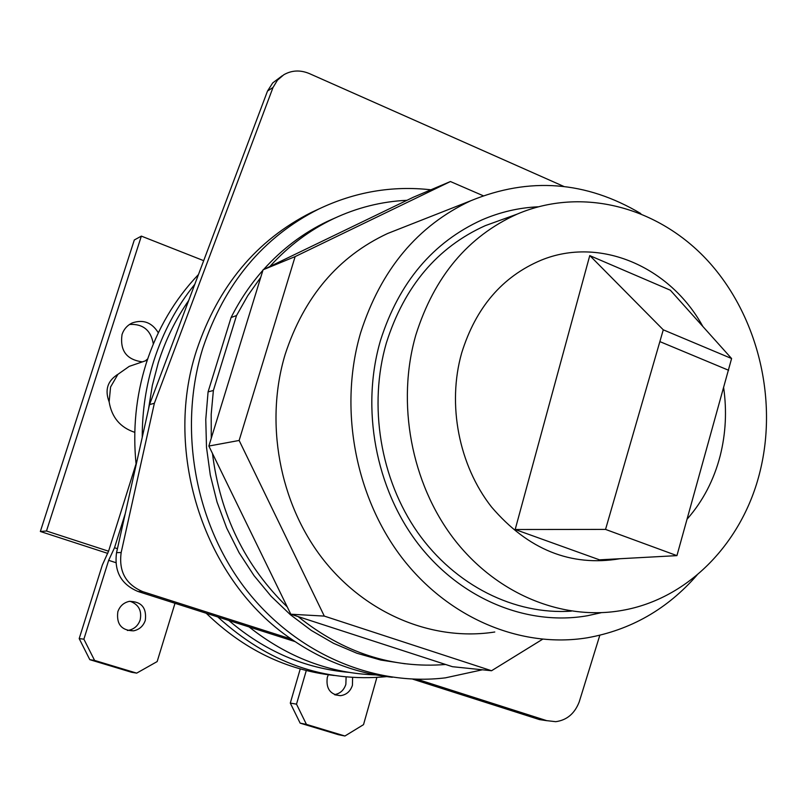 <?xml version="1.0" encoding="UTF-8"?>
<svg xmlns="http://www.w3.org/2000/svg" width="807" height="807" viewBox="0 0 807 807"><rect width="100%" height="100%" fill="white"/><g stroke="black" fill="none" stroke-linecap="round" stroke-linejoin="round"><path stroke-width="1.21" d="M107.745 553.39L40.35 531.48L134.315 239.972L141.356 236.118L203.687 260.671M145.341 360.87L147.691 358.883M153.33 343.953C150.939 330.224 143.01 323.728 129.524 324.444M117.469 374.821L116.844 374.892M376.879 677.456L363.523 724.646L344.922 736.004L306.428 724.383L296.512 704.158L306.287 670.536M344.922 736.004L338.375 734.683L300.143 723.143L290.298 703.089L296.512 704.158M290.298 703.089L300.244 668.932M40.35 531.48L46.483 531.006L108.572 551.211L136.05 463.864M46.483 531.006L141.356 236.118M158.323 332.787C151.908 322.427 143.182 319.158 132.146 322.971C127.213 325.352 123.834 329.206 122.028 334.532C119.779 350.642 126.568 359.751 142.395 361.869M133.478 364.925L129.221 366.378L117.913 374.337C107.533 380.783 104.607 389.942 109.137 401.815C111.699 417.34 120.253 427.518 134.789 432.35M328.318 674.773L327.289 677.416C325.826 688.623 330.234 694.706 340.524 695.674C346.405 694.837 350.379 691.377 352.427 685.294L352.609 677.456M334.491 694.625C340.12 693.627 343.903 690.217 345.85 684.386L346.112 676.952M108.572 551.211L102.358 564.971L79.187 638.599L83.878 639.174L108.663 560.33L114.523 547.731L125.256 513.585M174.998 603.283L157.163 661.569L136.686 673.129L131.591 672.281L89.809 659.672L79.187 638.599M127.405 630.479L128.474 630.338C134.244 629.137 138.138 625.677 140.166 619.947C142.002 610.606 138.612 604.372 129.998 601.245M89.809 659.672L94.59 660.419L83.878 639.174M108.663 560.33L115.815 562.65M94.59 660.419L136.686 673.129M117.832 611.746C116.269 624.164 121.504 630.529 133.538 630.842C139.349 629.621 143.273 626.131 145.31 620.361C146.813 607.762 141.437 601.427 129.191 601.376C123.602 602.688 119.809 606.148 117.832 611.746M114.523 547.731L117.429 548.679M306.428 724.383L300.143 723.143M117.913 374.337L110.579 386.997L109.137 401.815M136.141 464.721C132.59 429.909 135.929 396.187 146.168 363.543C157.284 329.105 174.726 299.427 198.482 274.511M334.219 675.479C286.162 670.113 243.502 649.373 206.249 613.259M142.234 437.354C142.193 411.035 146.037 385.575 153.774 360.981C162.953 332.302 176.622 306.741 194.8 284.296M386.724 676.619C324.343 682.661 268.035 662.769 217.799 616.941M348.795 672.352C304.743 668.448 264.746 651.148 228.815 620.462M148.538 409.058L152.311 385.524L158.303 362.656C165.496 340.05 175.633 319.32 188.707 300.476M249.091 626.928C287.695 657.493 329.972 673.482 375.931 674.904M295.039 641.595L138.027 591.491C121.171 584.399 114.019 571.457 116.551 552.654L149.537 404.579L267.51 91.05L272.705 82.919L282.228 75.777M546.823 720.691L539.439 719.582L412.71 679.141M267.51 91.05L273.028 87.459L277.457 80.175L283.782 74.758C291.781 70.199 300.305 69.806 309.353 73.578L563.901 186.478M599.813 635.28L579.224 701.888C574.675 713.59 566.857 720.187 555.741 721.68L546.682 720.641L417.158 679.272M319.511 208.68L311.452 212.402C256.424 240.153 218.142 286.132 196.595 350.309C162.53 453.665 205.17 581.161 291.428 639.114L142.799 591.652C125.831 584.5 118.619 571.457 121.171 552.513L154.359 403.288L273.028 87.459M291.428 639.114C322.871 660.772 356.492 673.482 392.313 677.275M430.888 189.796C392.131 185.459 354.666 191.905 318.503 209.164C263.072 237.127 224.507 283.489 202.809 348.251C178.155 427.438 194.396 521.11 244.128 587.072C294.061 652.954 372.693 686.656 445.373 677.85L482.404 669.79M515.512 655.95L540.236 640.697M262.911 270.284C250.463 284.397 239.85 300.143 231.084 317.524L208.075 391.889L205.765 419.509L206.501 447.36L210.284 475.02L217.053 502.085L226.717 528.121L239.104 552.745L254.003 575.603L271.192 596.353L290.389 614.712L311.28 630.428L333.553 643.32L356.855 653.226L380.843 660.065L405.185 663.788M335.863 217.618L327.339 221.421C303.402 232.86 282.147 248.899 263.576 269.538M208.075 391.889L213.381 390.487L211.202 414.243L211.273 438.221L208.862 446.049L212.473 453.463C220.129 514.795 245.066 565.969 287.282 606.975L290.813 614.218L298.106 616.578C343.257 652.742 392.424 668.7 445.615 664.484L452.424 666.693L491.544 670.738L542.536 639.285M483.181 195.728L450.427 181.535L413.295 197.251L263.072 269.79L211.273 438.221M263.072 269.79L295.13 256.606L239.144 440.461L324.303 616.094L491.544 670.738M208.862 446.049L239.144 440.461M406.98 200.297C381.519 201.488 356.976 207.651 333.372 218.778C309.575 230.146 288.402 246.054 269.861 266.502M260.752 277.336L247.749 295.705L236.522 315.557L213.381 390.487M212.473 453.463L287.282 606.975M298.106 616.578L445.615 664.484M450.427 181.535L295.13 256.606M290.813 614.218L324.303 616.094M402.421 227.665L387.562 233.516C338.123 256.646 303.997 296.936 285.164 354.394C264.625 422.333 279.293 502.579 322.376 558.414C365.601 614.188 433.137 641.676 494.772 632.002M640.798 213.573C585.943 180.99 529.221 176.733 470.642 200.812C417.522 225.718 380.864 269.689 360.648 332.716C338.637 407.273 354.767 495.71 401.472 557.123C448.339 618.485 521.181 648.515 587.173 637.812C630.691 630.075 667.318 609.154 697.046 575.048M485.269 225.657C437.323 247.285 404.368 286.334 386.402 342.804C368.143 405.457 380.319 479.207 417.693 532.509C455.239 585.721 514.856 615.126 571.366 611.121C514.856 615.126 455.239 585.721 417.693 532.509C380.319 479.207 368.143 405.457 386.402 342.804C404.368 286.334 437.323 247.285 485.269 225.657L517.176 214.117C468.03 236.31 434.257 276.589 415.857 334.945C396.217 402.854 411.257 483.322 453.877 538.905C496.628 594.436 562.812 621.148 622.389 610.364C688.986 598.723 743.015 541.901 760.093 471.238C778.019 398.567 757.622 315.436 708.112 261.125C658.593 207.006 582.291 186.306 517.176 214.117C468.03 236.31 434.257 276.589 415.857 334.945C396.217 402.854 411.257 483.322 453.877 538.905C496.628 594.436 562.812 621.148 622.389 610.364C688.986 598.723 743.015 541.901 760.093 471.238C778.019 398.567 757.622 315.436 708.112 261.125C658.593 207.006 582.291 186.306 517.176 214.117L485.269 225.657M687.09 519.173C702.917 501.177 713.983 479.943 720.268 455.471C725.775 433.42 726.915 410.914 723.687 387.945M702.836 326.452C670.022 266.613 599.863 236.027 541.134 260.197C502.287 276.579 475.797 307.538 461.644 353.073C447.048 404.549 458.85 465.266 491.463 506.917C528.02 549.678 570.852 566.948 619.947 558.726M231.084 317.524L236.522 315.557M149.537 404.579L154.359 403.288M601.144 612.715L587.466 615.731C527.465 626.242 461.039 599.419 418.228 543.968C375.568 488.467 360.638 408.241 380.48 340.483C398.971 282.46 432.804 242.261 481.981 219.877C500.058 212.08 518.74 207.722 538.017 206.804M589.756 255.607L515.179 529.503L599.5 559.836L676.932 555.63L731.596 358.53L670.324 290.197L589.756 255.607M676.932 555.63L605.543 529.412L663.273 329.821L731.596 358.53M663.273 329.821L589.826 255.587M660.156 341.724L728.61 370.272M605.543 529.412L515.179 529.503M539.439 719.582L546.682 720.641M138.027 591.491L142.799 591.652M116.551 552.654L121.171 552.513M128.474 630.338L133.538 630.842M334.935 694.817L340.524 695.674M129.221 366.378L147.247 360.215M311.452 212.402L318.503 209.164M387.562 233.516L470.642 200.812M327.339 221.421L333.372 218.778"/></g></svg>
